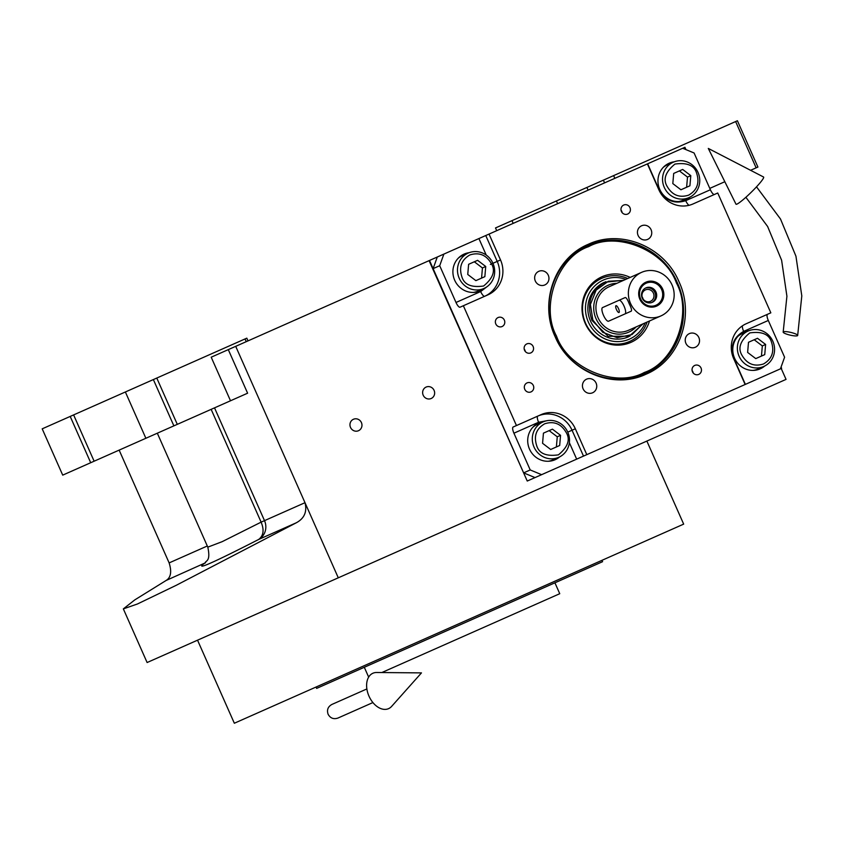 <?xml version="1.0" encoding="UTF-8"?>
<svg xmlns="http://www.w3.org/2000/svg" width="844" height="844" viewBox="0 0 844 844"><rect width="100%" height="100%" fill="white"/><g stroke="black" fill="none" stroke-linecap="round" stroke-linejoin="round"><path stroke-width="1.27" d="M228.291 349.627L247.608 393.198L230.507 400.773L211.2 357.202L235.708 346.335L338.286 577.813L147.109 662.529L123.34 608.883L134.829 599.862L166.141 580.461C170.878 577.56 171.881 571.715 169.138 562.906L119.152 450.116M429.501 260.458L437.287 257.009L433.12 268.635L523.628 472.872L535.033 477.588L527.247 481.038L429.501 260.458L235.708 346.335M437.287 257.009L684.917 147.278L685.961 149.62M358.5 430.714A6.256 5.961 66.1 0 0 361.411 422.58A6.256 5.961 66.1 0 0 353.425 419.278A6.256 5.961 66.1 0 0 350.513 427.412A6.256 5.961 66.1 0 0 358.5 430.714M431.178 398.505A6.256 5.961 66.1 0 0 434.09 390.371A6.256 5.961 66.1 0 0 426.114 387.069A6.256 5.961 66.1 0 0 423.192 395.203A6.256 5.961 66.1 0 0 431.178 398.505M781.217 368.501L786.049 379.389L338.286 577.813M588.11 190.174L586.907 187.452L735.63 121.547L756.14 167.84L750.59 170.298M613.63 175.605L614.833 178.327M709.783 188.391L724.827 181.713M603.376 180.152L604.578 182.874M557.631 203.678L556.418 200.956L586.907 187.452M513.184 223.375L511.97 220.653L556.418 200.956M496.715 230.676L495.502 227.954L511.97 220.653M94.127 461.204L62.72 475.13L42.2 428.836L73.618 414.91L94.127 461.204L230.507 400.773M73.618 414.91L246.807 338.159L248.009 340.881M211.148 409.351L261.123 522.141L222.13 541.679L207.803 547.144C211 562.03 205.556 560.321 204.997 563.096L205.619 562.6M245.034 338.95L246.237 341.672M156.784 378.059L177.293 424.353M214.524 407.852L264.51 520.642L305 502.697C307.258 511.717 304.368 518.416 296.318 522.774L176.174 585.335L137.414 603.998L123.34 608.883M735.63 121.547L737.403 120.755L757.912 167.059L756.14 167.84M70.2 416.43L90.709 462.723M205.176 562.927L166.141 580.461M296.318 522.774L258.665 539.464A14.897 14.2 -113.9 0 0 264.51 520.642L261.123 522.141C264.351 529.937 263.528 535.708 258.665 539.464C213.458 562.579 195.164 570.681 203.784 563.781A14.897 14.2 -113.9 0 0 205.303 562.8M125.366 391.975L145.875 438.268M153.365 379.568L173.875 425.861M646.863 441.064L683.672 524.124L234.337 723.245L197.538 640.185M316.036 687.037L316.637 688.398L323.336 685.433L602.574 561.693L601.972 560.332M554.919 582.803L559.751 593.701L381.826 672.541M588.3 244.296C621.005 228.724 664.502 246.722 679.04 281.833C695.277 316.183 679.388 360.493 645.892 374.261C613.187 389.833 569.689 371.835 555.152 336.735C538.905 302.384 554.793 258.064 588.3 244.296M587.909 245.646C620.118 230.328 662.951 248.041 677.268 282.613C693.262 316.437 677.616 360.082 644.626 373.639C612.428 388.968 569.584 371.244 555.268 336.672C539.274 302.848 554.93 259.213 587.909 245.646M433.12 268.635L439.703 265.712L456.003 302.479A5.961 1.804 66.1 0 0 460.064 307.195L488.011 294.809A26.808 25.552 -113.9 0 0 500.513 259.941L497.221 261.408A26.808 25.552 -113.9 0 1 484.72 296.265A5.961 1.804 -113.9 0 1 480.658 291.549L456.003 302.479M523.628 472.872L530.211 469.95L513.922 433.194A5.961 1.804 66.1 0 1 513.152 427.011L516.454 425.555L463.356 305.728M443.87 254.097L439.703 265.712M714.446 194.468A5.961 1.804 -113.9 0 1 710.384 189.752L694.095 152.986L682.68 148.27M647.39 163.905L658.858 189.773A26.808 25.552 -113.9 0 0 693.072 203.931L717.738 193.002L770.836 312.829L746.17 323.758L767.544 314.284A5.961 1.804 -113.9 0 0 768.304 320.467L784.593 357.223L780.426 368.849L535.033 477.588M530.211 469.95L541.626 474.676M498.087 317.544A4.916 4.684 66.1 0 0 495.797 323.938A4.916 4.684 66.1 0 0 502.074 326.533A4.916 4.684 66.1 0 0 504.364 320.14A4.916 4.684 66.1 0 0 498.087 317.544M527.046 382.902A4.916 4.684 66.1 0 0 524.757 389.295A4.916 4.684 66.1 0 0 531.034 391.89A4.916 4.684 66.1 0 0 533.324 385.497A4.916 4.684 66.1 0 0 527.046 382.902M544.021 421.515A20.108 19.169 66.1 0 0 538.883 422.939A20.108 19.169 66.1 0 0 529.504 449.092A20.108 19.169 66.1 0 0 555.173 459.706A20.108 19.169 66.1 0 0 559.678 456.857M516.454 425.555L541.109 414.626A26.808 25.552 -113.9 0 1 575.334 428.784L572.042 430.24L583.499 456.108M694.76 365.42A4.916 4.684 66.1 0 0 692.47 371.803A4.916 4.684 66.1 0 0 698.748 374.398A4.916 4.684 66.1 0 0 701.037 368.016A4.916 4.684 66.1 0 0 694.76 365.42M623.695 205.05A4.916 4.684 66.1 0 0 621.406 211.443A4.916 4.684 66.1 0 0 627.683 214.038A4.916 4.684 66.1 0 0 629.972 207.645A4.916 4.684 66.1 0 0 623.695 205.05M526.846 343.898A4.916 4.684 66.1 0 0 524.557 350.292A4.916 4.684 66.1 0 0 530.834 352.887A4.916 4.684 66.1 0 0 533.123 346.494A4.916 4.684 66.1 0 0 526.846 343.898M586.802 454.652L575.334 428.784M745.136 384.484L733.668 358.616A26.808 25.552 -113.9 0 1 746.17 323.758M489.045 234.073L500.513 259.941M689.358 333.612A7.448 7.1 66.1 0 0 685.887 343.297A7.448 7.1 66.1 0 0 695.393 347.232A7.448 7.1 66.1 0 0 698.864 337.547A7.448 7.1 66.1 0 0 689.358 333.612M641.577 225.781A7.448 7.1 66.1 0 0 638.106 235.465A7.448 7.1 66.1 0 0 647.612 239.401A7.448 7.1 66.1 0 0 651.083 229.716A7.448 7.1 66.1 0 0 641.577 225.781M538.788 271.325A7.448 7.1 66.1 0 0 535.318 281.01A7.448 7.1 66.1 0 0 544.823 284.945A7.448 7.1 66.1 0 0 548.294 275.26A7.448 7.1 66.1 0 0 538.788 271.325M586.58 379.167A7.448 7.1 66.1 0 0 583.099 388.841A7.448 7.1 66.1 0 0 592.615 392.776A7.448 7.1 66.1 0 0 596.086 383.092A7.448 7.1 66.1 0 0 586.58 379.167M469.201 252.672A20.108 19.169 66.1 0 0 464.063 254.107A20.108 19.169 66.1 0 0 454.694 280.25A20.108 19.169 66.1 0 0 480.352 290.863A20.108 19.169 66.1 0 0 484.857 288.026M674.261 161.805A20.108 19.169 66.1 0 0 669.134 163.23A20.108 19.169 66.1 0 0 659.755 189.383A20.108 19.169 66.1 0 0 685.423 199.996A20.108 19.169 66.1 0 0 689.928 197.148M749.082 330.648A20.108 19.169 66.1 0 0 743.944 332.072A20.108 19.169 66.1 0 0 734.575 358.215A20.108 19.169 66.1 0 0 760.244 368.839A20.108 19.169 66.1 0 0 764.748 365.99M684.379 200.418A20.108 19.169 66.1 0 0 687.786 198.129M672.098 162.734A20.108 19.169 66.1 0 0 668.11 163.715M759.199 369.261A20.108 19.169 66.1 0 0 762.607 366.971M746.919 331.565A20.108 19.169 66.1 0 0 742.931 332.557M479.318 291.296A20.108 19.169 66.1 0 0 482.726 289.007M467.038 253.601A20.108 19.169 66.1 0 0 463.05 254.593M554.128 460.128A20.108 19.169 66.1 0 0 557.536 457.849M541.848 422.443A20.108 19.169 66.1 0 0 537.871 423.435M693.188 372.974A4.916 4.684 66.1 0 0 692.091 370.495M622.123 212.604A4.916 4.684 66.1 0 0 621.026 210.124M525.274 351.452A4.916 4.684 66.1 0 0 524.177 348.973M644.352 372.447C675.253 362.118 692.892 312.913 676.424 282.983C665.315 250.679 617.017 230.707 588.606 246.659C557.694 256.987 540.054 306.193 556.523 336.123C567.632 368.427 615.93 388.409 644.352 372.447C675.253 362.118 692.892 312.913 676.424 282.983C665.315 250.679 617.017 230.707 588.606 246.659C557.694 256.987 540.054 306.193 556.523 336.123C567.632 368.427 615.93 388.409 644.352 372.447C675.253 362.118 692.892 312.913 676.424 282.983C665.315 250.679 617.017 230.707 588.606 246.659C557.694 256.987 540.054 306.193 556.523 336.123C567.632 368.427 615.93 388.409 644.352 372.447M644.447 373.723A69.999 66.718 66.1 0 0 676.899 282.782A69.999 66.718 66.1 0 1 644.447 373.723A69.999 66.718 66.1 0 0 676.899 282.782A69.999 66.718 66.1 0 0 587.73 245.731A69.999 66.718 66.1 0 1 676.899 282.782A69.999 66.718 66.1 0 0 587.73 245.731M630.183 277.412A35.859 34.182 -113.9 0 0 591.792 283.827A35.859 34.182 -113.9 0 0 585.219 323.4A35.859 34.182 66.1 0 0 618.947 345.122A35.859 34.182 66.1 0 0 649.49 320.984A35.859 34.182 66.1 0 1 618.947 345.122A35.859 34.182 66.1 0 1 585.219 323.4A35.859 34.182 -113.9 0 1 591.792 283.827A35.859 34.182 -113.9 0 1 630.183 277.412A35.859 34.182 -113.9 0 0 591.792 283.827A35.859 34.182 -113.9 0 0 585.219 323.4A35.859 34.182 66.1 0 0 618.947 345.122A35.859 34.182 66.1 0 0 649.49 320.984M647.063 322.06A34.498 32.884 -113.9 0 1 617.46 344.141A34.498 32.884 -113.9 0 1 585.599 323.231A34.498 32.884 -113.9 0 0 617.46 344.141A34.498 32.884 -113.9 0 0 647.063 322.06A34.498 32.884 -113.9 0 1 617.46 344.141A34.498 32.884 -113.9 0 1 585.599 323.231A34.498 32.884 -113.9 0 1 591.507 285.588A34.498 32.884 -113.9 0 1 627.757 278.488A34.498 32.884 -113.9 0 0 591.507 285.588A34.498 32.884 -113.9 0 0 585.599 323.231A34.498 32.884 -113.9 0 1 591.507 285.588A34.498 32.884 -113.9 0 1 627.757 278.488M625.805 279.353A32.283 30.774 -113.9 0 0 593.163 287.572A32.283 30.774 -113.9 0 0 588.342 322.018A32.283 30.774 66.1 0 0 617.101 341.598A32.283 30.774 66.1 0 0 645.122 322.925A32.283 30.774 66.1 0 1 617.101 341.598A32.283 30.774 66.1 0 1 588.342 322.018A32.283 30.774 -113.9 0 1 593.163 287.572A32.283 30.774 -113.9 0 1 625.805 279.353A32.283 30.774 -113.9 0 0 593.163 287.572A32.283 30.774 -113.9 0 0 588.342 322.018A32.283 30.774 66.1 0 0 617.101 341.598A32.283 30.774 66.1 0 0 645.122 322.925M623.832 280.229L604.409 282.318A29.783 28.39 -113.9 0 0 590.515 321.058A29.783 28.39 66.1 0 0 628.548 336.788A29.783 28.39 66.1 0 1 590.515 321.058A29.783 28.39 -113.9 0 1 604.409 282.318A29.783 28.39 -113.9 0 0 590.515 321.058A29.783 28.39 66.1 0 0 628.548 336.788L643.139 323.801M781.069 367.056L781.628 368.311L780.426 368.849M683.883 147.732L684.442 148.998M527.247 481.038L429.09 260.648M469.865 254.951C461.373 259.899 458.735 267.253 461.942 277.032C464.358 284.744 471.585 287.73 483.623 286C492.991 278.246 495.628 270.892 491.535 263.919C486.45 254.983 479.223 251.987 469.865 254.951M468.241 253.073A19.359 18.452 66.1 0 0 459.21 278.246A19.359 18.452 66.1 0 0 483.928 288.469A19.359 18.452 66.1 0 0 492.949 263.296A19.359 18.452 66.1 0 0 468.241 253.073L462.312 255.7A19.359 18.452 66.1 0 0 458.186 258.253M483.928 288.469L477.999 291.096A19.359 18.452 -113.9 0 1 473.336 292.435M484.857 276.653L485.733 266.493L477.62 260.321L468.62 264.299L467.745 274.458L475.868 280.641L484.857 276.653M485.733 266.493L482.441 267.949L474.317 261.777L468.62 264.299M475.868 280.641L481.565 278.119L482.441 267.949M544.686 423.793C536.193 428.741 533.556 436.095 536.763 445.875C539.179 453.587 546.395 456.572 558.443 454.842C567.812 447.088 570.449 439.724 566.356 432.761C561.271 423.815 554.044 420.829 544.686 423.793M543.061 421.905A19.359 18.452 66.1 0 0 534.03 447.088A19.359 18.452 66.1 0 0 558.749 457.311A19.359 18.452 66.1 0 0 567.769 432.128A19.359 18.452 66.1 0 0 543.061 421.905L537.132 424.532A19.359 18.452 66.1 0 0 533.007 427.096M558.749 457.311L552.82 459.938A19.359 18.452 -113.9 0 1 548.157 461.278M559.678 445.495L560.553 435.335L552.44 429.153L543.441 433.141L542.565 443.3L550.689 449.483L559.678 445.495M560.553 435.335L557.262 436.791L549.138 430.619L543.441 433.141M550.689 449.483L556.386 446.951L557.262 436.791M763.504 363.964C771.986 359.027 774.623 351.663 771.416 341.894C769.011 334.182 761.784 331.186 749.746 332.926C740.378 340.681 737.73 348.034 741.823 355.007C746.919 363.943 754.146 366.94 763.504 363.964M763.809 366.444A19.359 18.452 66.1 0 0 772.84 341.261A19.359 18.452 66.1 0 0 748.122 331.038A19.359 18.452 66.1 0 0 739.091 356.21A19.359 18.452 66.1 0 0 763.809 366.444L757.88 369.071A19.359 18.452 66.1 0 1 753.217 370.4M738.067 336.218A19.359 18.452 -113.9 0 1 742.192 333.665L748.122 331.038M748.501 342.274L747.626 352.433L755.749 358.605L764.738 354.628L765.614 344.457L757.501 338.286L748.501 342.274L754.209 339.742L762.322 345.924L765.614 344.457M755.749 358.605L761.446 356.084L762.322 345.924M688.683 195.133C697.165 190.185 699.803 182.832 696.595 173.052C694.19 165.34 686.963 162.354 674.926 164.084C665.557 171.838 662.92 179.202 667.003 186.165C672.098 195.112 679.325 198.097 688.683 195.133M688.989 197.601A19.359 18.452 66.1 0 0 698.02 172.419A19.359 18.452 66.1 0 0 673.301 162.196A19.359 18.452 66.1 0 0 664.27 187.379A19.359 18.452 66.1 0 0 688.989 197.601L683.06 200.228A19.359 18.452 66.1 0 1 678.397 201.558M663.247 167.386A19.359 18.452 -113.9 0 1 667.372 164.823L673.301 162.196M673.691 173.431L672.816 183.591L680.929 189.773L689.917 185.785L690.793 175.626L682.68 169.444L673.691 173.431L679.388 170.899L687.501 177.082L690.793 175.626M680.929 189.773L686.626 187.241L687.501 177.082M605.844 281.685C590.8 290.283 586.169 303.196 591.961 320.414L608.091 336.302L629.983 336.144M625.035 313.905L631.259 311.141C631.966 310.339 631.301 307.912 629.265 303.882C627.651 299.673 626.301 297.552 625.225 297.531L602.532 307.585A7.448 2.247 -113.9 0 0 603.492 315.308A7.448 2.247 -113.9 0 0 608.566 321.205L625.035 313.905A7.448 2.247 -113.9 0 0 624.075 306.182A7.448 2.247 -113.9 0 0 619 300.295M643.096 299.05A6.256 5.961 66.1 0 0 642.136 296.888M650.502 301.319A6.256 5.961 -113.9 0 1 642.516 298.016A6.256 5.961 -113.9 0 1 645.438 289.882A6.256 5.961 66.1 0 1 653.425 293.184A6.256 5.961 66.1 0 1 650.502 301.319M651.726 302.542A7.891 7.522 66.1 0 0 645.354 288.152M652.296 302.31A7.891 7.522 66.1 0 0 655.978 292.045A7.891 7.522 66.1 0 0 645.903 287.878A7.891 7.522 -113.9 0 0 642.221 298.143A7.891 7.522 -113.9 0 0 652.296 302.31M655.988 305.243A12.059 11.499 66.1 0 0 661.612 289.555A12.059 11.499 66.1 0 0 646.209 283.183A12.059 11.499 -113.9 0 0 640.585 298.871A12.059 11.499 -113.9 0 0 655.988 305.243M656.579 306.119A13.103 12.491 66.1 0 0 662.688 289.081A13.103 12.491 66.1 0 0 645.955 282.16A13.103 12.491 66.1 0 0 639.847 299.198A13.103 12.491 66.1 0 0 656.579 306.119M608.756 304.832L625.225 297.531M660.915 315.92A23.832 22.714 66.1 0 0 672.035 284.934A23.832 22.714 66.1 0 0 641.609 272.348A23.832 22.714 66.1 0 0 630.5 303.344A23.832 22.714 66.1 0 0 660.915 315.92L628.474 330.299A23.832 22.714 66.1 0 1 598.058 317.713A23.832 22.714 66.1 0 1 609.168 286.728L641.609 272.348M623.452 280.398L608.324 281.263L596.117 290.146L590.399 304.462L592.847 320.024L602.732 332.293L617.175 337.674L631.956 334.604L642.759 323.969M618.515 308.651A3.724 1.129 -113.9 0 0 615.972 305.697A3.724 1.129 -113.9 0 0 616.458 309.558A3.724 1.129 -113.9 0 0 618.99 312.512A3.724 1.129 -113.9 0 0 618.515 308.651M797.39 335.743A7.448 1.403 -166.8 0 0 797.675 335.469A7.448 1.403 -166.8 0 0 791.63 332.62A7.448 1.403 -166.8 0 0 783.475 331.787A7.448 1.403 -166.8 0 0 783.179 332.061A7.448 1.403 -166.8 0 0 789.224 334.91A7.448 1.403 -166.8 0 0 797.39 335.743M737.002 204.09A19.359 2.152 135.5 0 1 735.968 204.142L708.295 148.428L763.556 177.008A19.359 2.152 135.5 0 1 753.523 189.963A19.359 2.152 135.5 0 1 737.002 204.09M391.627 706.396A19.359 12.85 -113.9 0 1 368.986 696.152A19.359 12.85 -113.9 0 1 376.603 672.499L421.472 672.89L391.627 706.396M207.297 545.994L169.138 562.906M513.922 433.194L538.588 422.264L547.218 420.65M569.362 442.667L576.663 459.147M538.588 422.264A5.961 1.804 66.1 0 1 537.818 416.081A26.808 25.552 -113.9 0 1 572.042 430.24L567.769 432.128M487.653 286.232L480.658 291.549M478.917 238.567L486.218 255.036M485.754 235.529L497.221 261.408L490.385 264.436M710.384 189.752L685.718 200.672C674.229 204.322 665.357 200.65 659.101 189.668L647.643 163.799M685.718 200.672A5.961 1.804 -113.9 0 0 689.063 205.303M745.389 384.379L733.921 358.5C729.986 346.494 733.225 337.463 743.648 331.386L768.304 320.467M743.648 331.386A5.961 1.804 66.1 0 1 742.456 325.805M616.869 283.32A25.615 24.413 66.1 0 0 607.954 285.314A25.615 24.413 66.1 0 0 596.001 318.621A25.615 24.413 66.1 0 0 628.706 332.156A25.615 24.413 66.1 0 0 636.176 326.892M157.322 433.204L207.803 547.144M364.302 667.277L368.649 677.11M797.675 335.469L801.8 295.885L795.945 256.196L780.51 219.029L756.509 186.83M783.179 332.061L786.914 296.223L781.607 260.237L767.629 226.498L745.885 197.274M352.043 695.519L331.892 704.445C327.936 706.681 326.681 709.952 328.105 714.267C330.342 718.223 333.612 719.489 337.927 718.065L337.938 718.054M366.866 688.947L331.892 704.445M372.9 702.567L337.927 718.065"/></g></svg>
